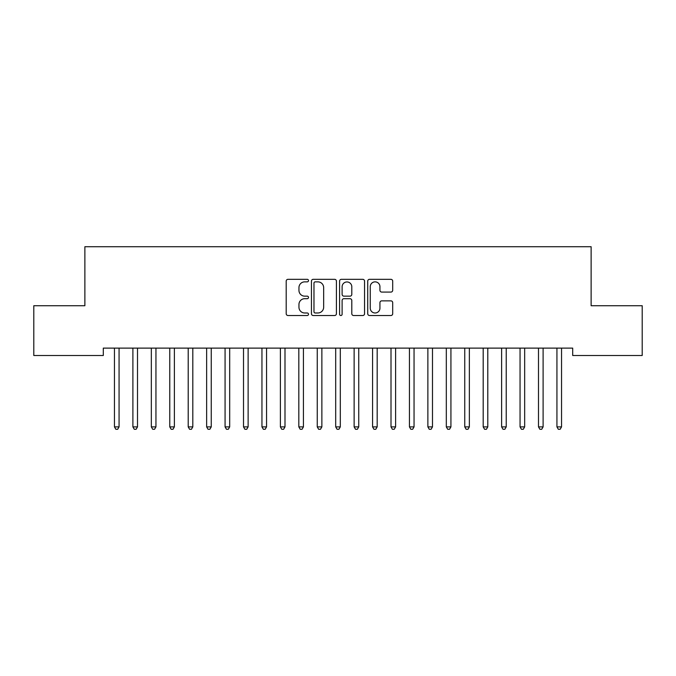 <?xml version="1.0" encoding="UTF-8"?>
<svg xmlns="http://www.w3.org/2000/svg" width="676" height="676" viewBox="0 0 676 676"><rect width="100%" height="100%" fill="white"/><g stroke="black" fill="none" stroke-linecap="round" stroke-linejoin="round"><path stroke-width="1.01" d="M308.501 280.591A1.268 1.268 0 0 0 307.234 279.323L288.01 279.323A1.808 1.808 0 0 0 286.201 281.131L286.201 313.706A1.808 1.808 0 0 0 288.01 315.515L307.234 315.515A1.268 1.268 0 0 0 308.501 314.255A1.268 1.268 0 0 0 307.234 312.988L304.749 312.988A5.788 5.788 0 0 1 298.953 307.191L298.953 304.479A5.788 5.788 0 0 1 304.749 298.691L307.234 298.691A1.268 1.268 0 0 0 308.501 297.423A1.268 1.268 0 0 0 307.234 296.156L304.749 296.156A5.788 5.788 0 0 1 298.953 290.367L298.953 287.646A5.788 5.788 0 0 1 304.749 281.858L307.234 281.858A1.268 1.268 0 0 0 308.501 280.591M390.889 292.083A1.808 1.808 0 0 0 392.697 290.274L392.697 281.131A1.808 1.808 0 0 0 390.889 279.323L369.535 279.323A1.808 1.808 0 0 0 367.727 281.131L367.727 313.706A1.808 1.808 0 0 0 369.535 315.515L390.889 315.515A1.808 1.808 0 0 0 392.697 313.706L392.697 302.671A1.808 1.808 0 0 0 390.889 300.862L381.746 300.862A1.808 1.808 0 0 0 379.937 302.671L379.937 308.146A4.842 4.842 0 0 1 375.095 312.988A4.842 4.842 0 0 1 370.254 308.146L370.254 286.7A4.842 4.842 0 0 1 375.095 281.858A4.842 4.842 0 0 1 379.937 286.7L379.937 290.274A1.808 1.808 0 0 0 381.746 292.083L390.889 292.083M572.699 348.123L103.301 348.123L103.301 355.5L33.8 355.5L33.8 305.721L84.872 305.721L84.872 246.723L591.128 246.723L591.128 305.721L642.2 305.721L642.2 355.5L572.699 355.5L572.699 348.123M336.42 281.131A1.808 1.808 0 0 0 334.603 279.323L313.25 279.323A1.808 1.808 0 0 0 311.442 281.131L311.442 313.706A1.808 1.808 0 0 0 313.25 315.515L334.603 315.515A1.808 1.808 0 0 0 336.42 313.706L336.42 281.131M341.397 279.323L362.75 279.323A1.808 1.808 0 0 1 364.558 281.131L364.558 313.706A1.808 1.808 0 0 1 362.75 315.515L353.607 315.515A1.808 1.808 0 0 1 351.799 313.706L351.799 300.499A1.808 1.808 0 0 0 349.991 298.691L343.923 298.691A1.808 1.808 0 0 0 342.115 300.499L342.115 314.255A1.268 1.268 0 0 1 340.848 315.515A1.268 1.268 0 0 1 339.58 314.255L339.58 281.131A1.808 1.808 0 0 1 341.397 279.323M315.244 281.858A1.268 1.268 0 0 0 313.977 283.126L313.977 311.72A1.268 1.268 0 0 0 315.244 312.988L317.864 312.988A5.788 5.788 0 0 0 323.66 307.191L323.66 287.646A5.788 5.788 0 0 0 317.864 281.858L315.244 281.858M351.799 286.793A4.842 4.842 0 0 0 346.957 281.951A4.842 4.842 0 0 0 342.115 286.793L342.115 294.347A1.808 1.808 0 0 0 343.923 296.156L349.991 296.156A1.808 1.808 0 0 0 351.799 294.347L351.799 286.793M119.069 349.078A1.842 1.842 0 0 1 119.204 348.394A1.842 1.842 0 0 0 119.069 349.078L119.069 426.886L114.455 426.886L114.455 349.078A1.842 1.842 0 0 0 114.329 348.394L114.219 348.123M119.069 426.886L117.683 429.277L115.841 429.277L114.455 426.886M137.507 349.078A1.842 1.842 0 0 1 137.642 348.394A1.842 1.842 0 0 0 137.507 349.078L137.507 426.886L132.893 426.886L132.893 349.078A1.842 1.842 0 0 0 132.758 348.394L132.657 348.123M155.945 349.078A1.842 1.842 0 0 1 156.071 348.394A1.842 1.842 0 0 0 155.945 349.078L155.945 426.886L151.331 426.886L151.331 349.078A1.842 1.842 0 0 0 151.196 348.394L151.086 348.123M137.507 426.886L136.121 429.277L134.279 429.277L132.893 426.886M155.945 426.886L154.559 429.277L152.717 429.277L151.331 426.886M174.374 349.078A1.842 1.842 0 0 1 174.509 348.394A1.842 1.842 0 0 0 174.374 349.078L174.374 426.886L169.769 426.886L169.769 349.078A1.842 1.842 0 0 0 169.634 348.394L169.524 348.123M192.812 349.078A1.842 1.842 0 0 1 192.947 348.394A1.842 1.842 0 0 0 192.812 349.078L192.812 426.886L188.207 426.886L188.207 349.078A1.842 1.842 0 0 0 188.072 348.394L187.962 348.123M174.374 426.886L172.997 429.277L171.155 429.277L169.769 426.886M192.812 426.886L191.435 429.277L189.584 429.277L188.207 426.886M211.25 349.078A1.842 1.842 0 0 1 211.385 348.394A1.842 1.842 0 0 0 211.25 349.078L211.25 426.886L206.645 426.886L206.645 349.078A1.842 1.842 0 0 0 206.51 348.394L206.4 348.123M211.25 426.886L209.864 429.277L208.022 429.277L206.645 426.886M229.688 349.078A1.842 1.842 0 0 1 229.823 348.394A1.842 1.842 0 0 0 229.688 349.078L229.688 426.886L225.074 426.886L225.074 349.078A1.842 1.842 0 0 0 224.947 348.394L224.838 348.123M229.688 426.886L228.302 429.277L226.46 429.277L225.074 426.886M266.555 349.078A1.842 1.842 0 0 1 266.69 348.394A1.842 1.842 0 0 0 266.555 349.078L266.555 426.886L261.95 426.886L261.95 349.078A1.842 1.842 0 0 0 261.815 348.394L261.705 348.123M284.993 349.078A1.842 1.842 0 0 1 285.128 348.394A1.842 1.842 0 0 0 284.993 349.078L284.993 426.886L280.388 426.886L280.388 349.078A1.842 1.842 0 0 0 280.253 348.394L280.143 348.123M358.745 349.078A1.842 1.842 0 0 1 358.871 348.394A1.842 1.842 0 0 0 358.745 349.078L358.745 426.886L354.131 426.886L354.131 349.078A1.842 1.842 0 0 0 353.996 348.394L353.886 348.123M395.612 349.078A1.842 1.842 0 0 1 395.747 348.394A1.842 1.842 0 0 0 395.612 349.078L395.612 426.886L391.007 426.886L391.007 349.078A1.842 1.842 0 0 0 390.872 348.394L390.762 348.123M248.362 348.123L248.253 348.394A1.842 1.842 0 0 0 248.126 349.078L248.126 426.886L243.512 426.886L243.512 349.078A1.842 1.842 0 0 0 243.377 348.394L243.275 348.123M248.126 426.886L246.74 429.277L244.898 429.277L243.512 426.886M266.555 426.886L265.178 429.277L263.336 429.277L261.95 426.886M284.993 426.886L283.616 429.277L281.765 429.277L280.388 426.886M303.676 348.123L303.566 348.394A1.842 1.842 0 0 0 303.431 349.078L303.431 426.886L298.826 426.886L298.826 349.078A1.842 1.842 0 0 0 298.691 348.394L298.581 348.123M303.431 426.886L302.045 429.277L300.203 429.277L298.826 426.886M322.114 348.123L322.004 348.394A1.842 1.842 0 0 0 321.869 349.078L321.869 426.886L317.255 426.886L317.255 349.078A1.842 1.842 0 0 0 317.128 348.394L317.019 348.123M321.869 426.886L320.483 429.277L318.641 429.277L317.255 426.886M340.543 348.123L340.442 348.394A1.842 1.842 0 0 0 340.307 349.078L340.307 426.886L335.693 426.886L335.693 349.078A1.842 1.842 0 0 0 335.558 348.394L335.457 348.123M340.307 426.886L338.921 429.277L337.079 429.277L335.693 426.886M358.745 426.886L357.359 429.277L355.517 429.277L354.131 426.886M377.419 348.123L377.309 348.394A1.842 1.842 0 0 0 377.174 349.078L377.174 426.886L372.569 426.886L372.569 349.078A1.842 1.842 0 0 0 372.434 348.394L372.324 348.123M377.174 426.886L375.797 429.277L373.955 429.277L372.569 426.886M395.612 426.886L394.235 429.277L392.384 429.277L391.007 426.886M414.295 348.123L414.185 348.394A1.842 1.842 0 0 0 414.05 349.078L414.05 426.886L409.445 426.886L409.445 349.078A1.842 1.842 0 0 0 409.31 348.394L409.2 348.123M414.05 426.886L412.664 429.277L410.822 429.277L409.445 426.886M432.724 348.123L432.623 348.394A1.842 1.842 0 0 0 432.488 349.078L432.488 426.886L427.874 426.886L427.874 349.078A1.842 1.842 0 0 0 427.747 348.394L427.638 348.123M432.488 426.886L431.102 429.277L429.26 429.277L427.874 426.886M451.162 348.123L451.053 348.394A1.842 1.842 0 0 0 450.926 349.078L450.926 426.886L446.312 426.886L446.312 349.078A1.842 1.842 0 0 0 446.177 348.394L446.075 348.123M450.926 426.886L449.54 429.277L447.698 429.277L446.312 426.886M469.6 348.123L469.49 348.394A1.842 1.842 0 0 0 469.355 349.078L469.355 426.886L464.75 426.886L464.75 349.078A1.842 1.842 0 0 0 464.615 348.394L464.505 348.123M469.355 426.886L467.978 429.277L466.136 429.277L464.75 426.886M487.793 349.078A1.842 1.842 0 0 1 487.928 348.394A1.842 1.842 0 0 0 487.793 349.078L487.793 426.886L483.188 426.886L483.188 349.078A1.842 1.842 0 0 0 483.053 348.394L482.943 348.123M487.793 426.886L486.416 429.277L484.565 429.277L483.188 426.886M506.231 349.078A1.842 1.842 0 0 1 506.366 348.394A1.842 1.842 0 0 0 506.231 349.078L506.231 426.886L501.626 426.886L501.626 349.078A1.842 1.842 0 0 0 501.491 348.394L501.381 348.123M506.231 426.886L504.845 429.277L503.003 429.277L501.626 426.886M524.914 348.123L524.804 348.394A1.842 1.842 0 0 0 524.669 349.078L524.669 426.886L520.055 426.886L520.055 349.078A1.842 1.842 0 0 0 519.928 348.394L519.819 348.123M524.669 426.886L523.283 429.277L521.441 429.277L520.055 426.886M543.343 348.123L543.242 348.394A1.842 1.842 0 0 0 543.107 349.078L543.107 426.886L538.493 426.886L538.493 349.078A1.842 1.842 0 0 0 538.358 348.394L538.257 348.123M543.107 426.886L541.721 429.277L539.879 429.277L538.493 426.886M561.781 348.123L561.672 348.394A1.842 1.842 0 0 0 561.545 349.078L561.545 426.886L556.931 426.886L556.931 349.078A1.842 1.842 0 0 0 556.796 348.394L556.686 348.123M561.545 426.886L560.159 429.277L558.317 429.277L556.931 426.886"/></g></svg>
